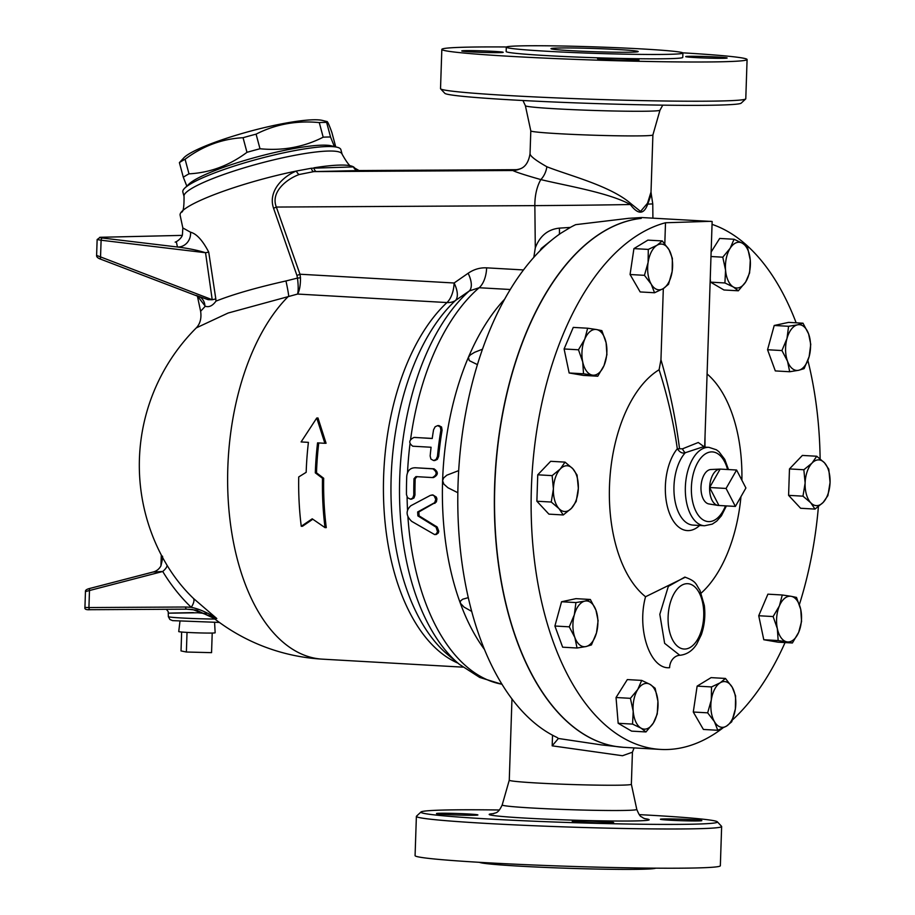 <?xml version="1.0" encoding="UTF-8"?>
<svg xmlns="http://www.w3.org/2000/svg" width="915" height="915" viewBox="0 0 915 915"><rect width="100%" height="100%" fill="white"/><g stroke="black" fill="none" stroke-linecap="round" stroke-linejoin="round"><path stroke-width="1.37" d="M197.354 295.945L205.292 306.228L200.625 311.26C201.632 318.191 200.202 323.727 196.325 327.867L228.109 313.033L297.604 294.058L446.978 302.556A21.811 11.849 93.3 0 0 454.103 282.998A21.811 10.374 -124.9 0 1 455.487 300.497L469.315 290.947A21.811 10.408 55.4 0 0 468.137 273.265L454.103 282.998L299.983 274.226A5.456 1.064 -19.2 0 1 296.929 275.449L297.478 278.091C298.382 285.343 298.427 290.661 297.604 294.058C299.582 290.524 300.532 285.08 300.475 277.725A5.456 1.144 -3.7 0 1 297.478 278.091L285.96 280.962C256.292 287.653 232.959 294.378 215.974 301.126L215.814 298.896A13.085 1.064 -8.6 0 1 212.211 299.731L208.117 299.674L195.936 295.351M457.946 663.146A194.163 105.465 93.3 0 1 383.579 499.087A194.163 105.465 93.3 0 1 446.978 302.556A21.811 15.932 -133 0 0 455.487 300.497A197.091 107.055 -86.7 0 0 391.037 481.69A197.091 107.055 -86.7 0 0 448.133 654.968L459.399 664.347A206.516 112.168 93.3 0 1 399.638 480.592A206.516 112.168 93.3 0 1 469.315 290.947L479.151 287.733A21.811 11.849 93.3 0 0 486.631 267.843C480.02 267.535 473.856 269.342 468.137 273.265M300.475 277.725L299.983 274.226L276.33 207.053C270.405 192.093 286.486 179.111 299.205 174.513L313.914 171.597L358.646 170.579A5.456 5.399 86 0 1 353.487 166.896L311.363 168.246A5.456 2.722 -90.9 0 0 313.914 171.597L512.812 170.51C516.049 172.169 525.393 175.188 540.834 179.58C565.893 185.688 608.772 192.653 630.321 204.514C638.075 214.842 643.886 214.705 647.74 204.114A17.454 12.444 22.4 0 1 647.511 203.233L640.557 211.422L630.858 203.622A17.454 9.562 -41.2 0 0 630.321 204.514A76.357 0.618 -0.6 0 1 534.852 205.623L535.298 247.828C539.896 235.898 547.913 229.333 559.362 228.132A10.911 2.471 86 0 1 559.351 234.274M216.214 618.151A121.112 0.984 -0.6 0 0 214.019 618.368A194.163 194.163 0 0 0 322.446 659.155A194.163 105.465 -86.7 0 1 229.07 511.325A194.163 105.465 -86.7 0 1 288.717 296.048A21.811 1.35 76.9 0 0 285.96 280.962M205.292 306.228C209.032 307.52 212.589 305.816 215.974 301.126M541.348 248.4L551.837 239.982M533.822 257.298L535.298 247.828M484.573 649.616A209.432 113.757 -86.7 0 1 460.291 603.111A209.432 113.757 -86.7 0 1 442.597 480.672A209.432 113.757 -86.7 0 1 468.446 357.205A209.432 113.757 -86.7 0 1 504.52 299.331M477.39 364.605L469.246 360.601L468.446 357.205L470.344 354.917L474.565 352.332L482.434 349.21M88.195 609.653L90.105 609.699A2.185 1.19 -90.3 0 1 90.116 609.699L186.774 609.173A2.185 1.19 -90.3 0 1 186.786 609.173L196.21 610.088L214.019 618.368A121.112 0.984 -0.6 0 0 216.798 618.54L193.523 598.49A169.881 142.5 88.7 0 1 166.839 564.932L164.437 560.815A194.163 194.163 0 0 1 196.325 327.867M312.804 519.217L302.488 526.262L301.252 526.285L312.221 518.816L325.031 527.635L326.266 527.612A194.163 105.465 93.3 0 1 323.681 478.271L316.499 472.815A194.163 105.465 93.3 0 1 318.752 442.94M317.985 417.983L326.072 443.26L324.871 443.295L316.75 418.018L317.985 417.983M432.967 494.958L436.329 497.108L436.924 498.95L436.375 501.923L418.853 511.954L419.081 515.866L437.21 527.051L438.788 531.249L438.296 532.988L436.283 534.486L434.602 534.566L436.318 533.925L437.507 531.752L436.089 527.189L417.881 515.888L417.652 511.977L434.694 502.644L435.757 499.396L434.259 495.976L432.772 495.107L430.462 495.335L410.824 505.743C405.62 510.662 405.917 515.877 411.716 521.378L434.602 534.566M438.914 425.578L441.545 426.996L442.094 430.164A209.432 113.757 93.3 0 0 438.662 456.368L437.336 459.364L434.808 460.531M414.644 437.462L432.235 438.422M417.091 476.589L415.181 478.671A209.432 113.757 93.3 0 0 414.975 495.004L413.992 497.954L411.567 499.155M415.216 467.759L433.996 468.812C438.548 471.991 438.399 474.896 433.55 477.527L432.36 477.561C437.21 474.919 437.359 472.014 432.806 468.835L415.216 467.759M179.397 162.63L184.235 157.403A74.172 11.232 -15 0 1 240.908 133.819A74.172 11.232 -15 0 1 313.365 119.785A74.172 11.232 -15 0 1 322.412 120.425L327.044 121.569L326.632 122.416A84.535 12.799 165 0 0 323.178 122.416A84.535 12.799 165 0 0 319.278 122.587C296.597 120.38 275.529 124.234 256.086 134.15A84.535 12.799 165 0 0 243.058 137.708C222.105 138.828 202.787 146 185.082 159.244A84.535 12.799 165 0 0 179.397 162.63L183.309 177.247A84.535 12.799 -15 0 1 188.993 173.85C209.935 172.729 229.265 165.558 246.97 152.325A84.535 12.799 -15 0 1 259.997 148.756C282.689 150.964 303.746 147.109 323.189 137.193A84.535 12.799 -15 0 1 327.09 137.033A84.535 12.799 -15 0 1 330.544 137.021L334.387 146.572M335.736 146.903L331.848 132.378C328.485 122.999 326.747 119.682 326.632 122.416L330.544 137.021M186.832 186.134L183.309 177.247M215.814 298.896L208.723 252.094C202.581 240.325 196.508 233.702 190.514 232.204L182.84 227.949L180.118 215.208A90.448 13.691 -15 0 1 181.227 212.166C183.206 212.577 184.144 207.35 184.041 196.485L182.84 191.99A81.812 12.387 -15 0 1 184.819 188.055L189.153 183.904A76.357 11.552 -15 0 1 258.076 156.671A76.357 11.552 -15 0 1 331.39 145.84L337.223 147.269A81.812 12.387 -15 0 1 340.895 149.683L342.096 154.178C347.448 163.659 350.88 167.719 352.366 166.358A90.448 13.691 -15 0 1 353.487 166.896L353.991 167.251A5.456 5.421 84.9 0 0 359.035 170.545L517.959 169.675L358.646 170.579M323.189 137.193L319.278 122.587M259.997 148.756L256.086 134.15M246.97 152.325L243.058 137.708M188.993 173.85L185.082 159.244M186.374 652.018L211.559 652.658L212.211 633.043A18.22 0.663 -178.1 0 1 187.026 632.402L186.374 652.018L181.021 650.92L181.65 632.036M214.59 622.509L215.151 632.78A18.22 0.663 -178.1 0 1 212.211 633.043M187.026 632.402A18.22 0.663 -178.1 0 1 178.734 631.567L179.969 621.365M726.075 488.45L736.598 470.024L745.908 487.992L735.386 506.418L726.075 488.45L709.617 487.512L720.139 469.086L736.598 470.024M718.927 505.48L709.617 487.512A18.22 9.893 93.3 0 0 717.932 505.412A18.22 9.893 93.3 0 0 718.927 505.48L735.386 506.418M720.139 469.086A18.22 9.893 93.3 0 0 720.002 469.098A18.22 9.893 93.3 0 0 709.617 487.512M717.932 505.412L708.873 503.936A17.259 9.379 -86.7 0 1 701.027 486.231A17.259 9.379 -86.7 0 1 710.841 469.521A17.259 9.379 -86.7 0 1 710.955 469.521M798.612 370.289L789.691 371.742L787.529 361.253A22.909 12.444 93.3 0 0 798.612 370.289A22.909 12.444 93.3 0 0 809.146 356.61L804.102 368.642L798.612 370.289M781.936 350.559L786.98 338.527A22.909 12.444 93.3 0 0 787.529 361.253L781.936 350.559L767.559 349.747L774.216 325.477L788.593 326.289L797.514 324.836A22.909 12.444 93.3 0 0 786.98 338.527L788.593 326.289M808.597 333.884L810.759 344.372L809.146 356.61A22.909 12.444 93.3 0 0 808.597 333.884A22.909 12.444 93.3 0 0 797.514 324.836L803.004 323.201L808.597 333.884M745.691 281.934L738.336 290.798L733.338 286.978A22.909 12.444 93.3 0 0 745.691 281.934A22.909 12.444 93.3 0 0 750.266 260.089L749.614 272.876L745.691 281.934M724.909 282.964L725.561 270.177A22.909 12.444 93.3 0 0 733.338 286.978L724.909 282.964L710.532 282.14L710.246 278.686M722.781 257.184L730.136 248.32A22.909 12.444 93.3 0 0 725.561 270.177L722.781 257.184L710.989 256.52M742.488 243.276L747.486 247.107L750.266 260.089A22.909 12.444 93.3 0 0 742.488 243.276A22.909 12.444 93.3 0 0 730.136 248.32L734.059 239.261L742.488 243.276M672.159 271.412L668.522 284.279L663.261 288.614A22.909 12.444 93.3 0 0 672.159 271.412A22.909 12.444 93.3 0 0 669.037 249.749L672.376 258.362L672.159 271.412M654.557 292.754L651.217 284.142A22.909 12.444 93.3 0 0 663.261 288.614L654.557 292.754L640.18 291.942L630.069 274.511L644.446 275.335L648.095 262.468A22.909 12.444 93.3 0 0 651.217 284.142L644.446 275.335M656.993 245.277L662.266 240.931L669.037 249.749A22.909 12.444 93.3 0 0 656.993 245.277A22.909 12.444 93.3 0 0 648.095 262.468L648.3 249.418L656.993 245.277M606.107 342.748L606.919 354.643L604.049 365.531A22.909 12.444 93.3 0 0 606.107 342.748A22.909 12.444 93.3 0 0 596.477 329.537L601.864 330.647L606.107 342.748M597.758 376.214L592.36 375.104A22.909 12.444 93.3 0 0 604.049 365.531L597.758 376.214L583.381 375.402L569.153 372.977L583.53 373.789L582.718 361.894A22.909 12.444 93.3 0 0 592.36 375.104L583.53 373.789M584.776 339.11L587.647 328.222L596.477 329.537A22.909 12.444 93.3 0 0 584.776 339.11A22.909 12.444 93.3 0 0 582.718 361.894L578.474 349.793L584.776 339.11M572.767 468.674L577.068 475.045L578.337 488.347A22.909 12.444 93.3 0 0 572.767 468.674A22.909 12.444 93.3 0 0 560.3 468.972L565.035 462.121L572.767 468.674M576.187 501.454L571.452 508.305A22.909 12.444 93.3 0 0 578.337 488.347L576.187 501.454M563.285 514.962L558.985 508.603A22.909 12.444 93.3 0 0 571.452 508.305L563.285 514.962L548.909 514.139L536.876 501.226L537.745 474.805L552.134 475.628L560.3 468.972A22.909 12.444 93.3 0 0 553.403 488.93L552.134 475.628M551.253 502.038L553.403 488.93A22.909 12.444 93.3 0 0 558.985 508.603L551.253 502.038L536.876 501.226M584.857 601.109L590.347 599.474L595.939 610.156A22.909 12.444 93.3 0 0 584.857 601.109A22.909 12.444 93.3 0 0 574.323 614.8L575.935 602.562L584.857 601.109M598.101 620.644L596.489 632.883A22.909 12.444 93.3 0 0 595.939 610.156L598.101 620.644M591.445 644.915L585.955 646.562A22.909 12.444 93.3 0 0 596.489 632.883L591.445 644.915M574.872 637.515L569.279 626.832L574.323 614.8A22.909 12.444 93.3 0 0 574.872 637.515A22.909 12.444 93.3 0 0 585.955 646.562L577.033 648.014L574.872 637.515M637.778 689.464L641.701 680.405L650.13 684.42A22.909 12.444 93.3 0 0 637.778 689.464A22.909 12.444 93.3 0 0 633.203 711.31L630.412 698.328L637.778 689.464M655.129 688.252L657.908 701.233A22.909 12.444 93.3 0 0 650.13 684.42L655.129 688.252M657.256 714.02L653.333 723.079A22.909 12.444 93.3 0 0 657.908 701.233L657.256 714.02M640.98 728.123L632.551 724.097L633.203 711.31A22.909 12.444 93.3 0 0 640.98 728.123A22.909 12.444 93.3 0 0 653.333 723.079L645.979 731.943L640.98 728.123M711.298 699.986L711.515 686.936L720.208 682.784A22.909 12.444 93.3 0 0 711.298 699.986A22.909 12.444 93.3 0 0 714.432 721.649L707.661 712.842L711.298 699.986M725.469 678.45L732.24 687.257A22.909 12.444 93.3 0 0 720.208 682.784L725.469 678.45L711.092 677.626L697.139 686.113L711.515 686.936M735.591 695.88L735.374 708.931A22.909 12.444 93.3 0 0 732.24 687.257L735.591 695.88M726.476 726.121L717.772 730.273L714.432 721.649A22.909 12.444 93.3 0 0 726.476 726.121A22.909 12.444 93.3 0 0 735.374 708.931L731.737 721.786L726.476 726.121M777.35 628.651L773.118 616.561L779.408 605.867A22.909 12.444 93.3 0 0 777.35 628.651A22.909 12.444 93.3 0 0 786.992 641.873L778.162 640.557L777.35 628.651M782.279 594.99L791.109 596.306A22.909 12.444 93.3 0 0 779.408 605.867L782.279 594.99L767.902 594.167L758.729 615.738L773.118 616.561M796.508 597.415L800.751 609.516A22.909 12.444 93.3 0 0 791.109 596.306L796.508 597.415M798.692 632.299L792.39 642.982L786.992 641.873A22.909 12.444 93.3 0 0 798.692 632.299A22.909 12.444 93.3 0 0 800.751 609.516L801.563 621.411L798.692 632.299M774.216 325.477L788.627 322.377L803.004 323.201M767.559 349.747L775.314 370.918L789.691 371.742M711.138 252.025L719.682 238.438L734.059 239.261M710.532 282.14L723.959 289.986L738.336 290.798M630.069 274.511L633.923 248.606L647.889 240.119L662.266 240.931M633.923 248.606L648.3 249.418M569.153 372.977L564.097 348.97L573.27 327.398L587.647 328.222M564.097 348.97L578.474 349.793M537.745 474.805L550.658 461.309L565.035 462.121M577.033 648.014L562.656 647.191L554.902 626.02L569.279 626.832M554.902 626.02L561.558 601.75L575.935 602.562M561.558 601.75L575.97 598.65L590.347 599.474M645.979 731.943L631.602 731.131L618.174 723.285L632.551 724.097M618.174 723.285L616.035 697.516L630.412 698.328M616.035 697.516L627.324 679.582L641.701 680.405M707.661 712.842L693.284 712.019L703.395 729.449L717.772 730.273M693.284 712.019L697.139 686.113M778.162 640.557L763.785 639.734L778.013 642.17L792.39 642.982M763.785 639.734L758.729 615.738M810.701 502.724L802.97 496.17L805.131 483.051A22.909 12.444 93.3 0 0 810.701 502.724A22.909 12.444 93.3 0 0 823.168 502.426L815.002 509.083L810.701 502.724M803.85 469.75L812.017 463.093A22.909 12.444 93.3 0 0 805.131 483.051L803.85 469.75L789.473 468.926L802.375 455.43L816.752 456.242L824.484 462.807A22.909 12.444 93.3 0 0 812.017 463.093L816.752 456.242M830.065 482.468L827.903 495.587L823.168 502.426A22.909 12.444 93.3 0 0 830.065 482.468A22.909 12.444 93.3 0 0 824.484 462.807L828.784 469.166L830.065 482.468M802.97 496.17L788.593 495.347L800.625 508.271L815.002 509.083M788.593 495.347L789.473 468.926M623.904 747.338A265.064 143.975 -86.7 0 1 623.813 747.326A265.064 143.975 -86.7 0 1 494.615 486.14A265.064 143.975 -86.7 0 1 641.278 218.353L641.118 218.399A265.064 143.975 -86.7 0 0 494.786 486.46A265.064 143.975 -86.7 0 0 623.996 747.338L660.573 749.419A265.064 143.975 -86.7 0 1 531.135 499.716A265.064 143.975 -86.7 0 1 665.502 222.757L664.805 243.813M704.664 447.103L712.144 221.487L641.564 217.53L628.662 218.319L575.695 224.655A265.064 143.975 93.3 0 0 570.994 227.046L561.204 232.993A265.064 143.975 93.3 0 0 457.797 496.056A265.064 143.975 93.3 0 0 557.029 737.456L558.39 738.474L601.361 744.89L623.435 747.303M704.63 447.103L698.271 442.494L682.487 448.83A4.358 1.43 -117.5 0 0 685.289 452.719L702.548 447.023L708.965 447.355A39.265 21.331 93.3 0 0 708.027 447.332A39.265 21.331 93.3 0 0 685.392 486.197A39.265 21.331 93.3 0 0 704.493 525.759L712.27 524.123L716.731 521.127L721.42 515.785L726.418 505.904M682.487 448.83L677.306 448.739C679.856 452.445 682.521 453.76 685.289 452.719A39.265 21.331 -86.7 0 0 674.321 496.182A39.265 21.331 -86.7 0 0 693.09 525.107L704.493 525.759M704.95 447.126L705.019 436.386M685.312 577.205L645.555 596.74A121.569 66.029 -86.7 0 1 609.756 480.432A121.569 66.029 -86.7 0 1 659.097 369.751L660.95 359.744L663.318 288.58M659.097 369.751C667.401 395.657 673.474 421.998 677.306 448.739A45.052 24.465 93.3 0 0 668.019 508.969A45.052 24.465 93.3 0 0 699.632 525.485M679.49 448.339C675.636 418.247 669.46 388.715 660.95 359.744M707.089 373.949A121.569 66.029 -86.7 0 1 741.882 480.226M740.956 496.662A121.569 66.029 -86.7 0 1 701.199 593.08M712.053 224.358A265.064 143.975 -86.7 0 1 796.153 322.812M807.888 360.476A265.064 143.975 -86.7 0 1 820.126 458.804M818.41 506.624A265.064 143.975 -86.7 0 1 799.39 604.529M785.059 642.57A265.064 143.975 -86.7 0 1 732.457 719.933M722.61 728.18A265.064 143.975 -86.7 0 1 666.863 749.522A265.064 143.975 -86.7 0 1 660.573 749.419M711.058 221.304L665.502 222.757M645.555 596.74C636.554 629.337 650.176 669.597 669.574 667.698L669.597 667.698A13.085 10.98 88.6 0 1 679.776 655.254L664.633 643.337L659.818 614.308L668.327 586.389L684.82 577.102C697.001 581.414 695.755 584.502 699.884 590.152L704.321 605.478C705.545 615.669 704.539 625.437 701.302 634.77L696.807 643.988C692.621 650.622 687.142 654.374 680.371 655.231L679.776 655.254M415.719 467.771L414.529 467.794C410.034 468.068 407.438 470.836 406.763 476.097A211.617 114.947 93.3 0 0 406.466 494.615L407.518 497.68L410.435 499.178L412.734 498.069L413.786 495.026A211.617 114.947 -86.7 0 1 414.003 478.694L415.902 476.624L432.36 477.561M325.031 527.635A196.348 106.655 -86.7 0 1 322.492 478.293L323.681 478.271M322.492 478.293L315.309 472.849L316.499 472.815M316.75 418.018L301.104 441.945L308.412 442.357A196.348 106.655 93.3 0 0 306.17 472.323L298.725 476.944A196.348 106.655 93.3 0 0 301.252 526.285M315.309 472.849A196.348 106.655 -86.7 0 1 317.562 442.871L324.871 443.295M415.135 437.45L413.935 437.473C408.799 440.115 408.422 443.02 412.791 446.211L431.079 447.252A211.617 114.947 93.3 0 0 430.153 455.979L430.919 459.09L433.664 460.554L436.1 459.433L437.462 456.402A211.617 114.947 -86.7 0 1 440.87 430.187L440.367 427.088L437.725 425.601L435.174 426.733L433.561 429.776A211.617 114.947 93.3 0 0 432.212 438.514L414.895 437.439M471.74 611.426L464.065 607.114L460.291 603.111L460.417 601.063L462.704 599.222L468.32 597.632M552.534 735.202L552.18 745.828L558.39 738.474M552.18 745.828L622.497 755.733L632.425 752.21L634.084 747.91M631.361 784.235A61.088 2.242 -178.1 0 1 631.361 784.258A61.088 2.242 -178.1 0 1 621.525 785.15A61.088 2.242 -178.1 0 1 552.946 783.8A61.088 2.242 -178.1 0 1 509.266 780.209A61.088 2.242 -178.1 0 1 509.266 780.186L502.198 804.937C497.703 814.602 495.267 812.291 493.071 813.801L493.082 813.801M570.308 227.412L559.362 228.132M204.914 305.907A13.085 11.769 126.2 0 0 200.419 297.261A13.085 11.769 126.2 0 0 200.408 297.261L200.419 297.261M208.723 252.094A13.085 0.915 -7.5 0 1 205.543 252.723L212.211 299.731L96.613 255.411L97.139 239.536L101.108 240.222A2.185 1.178 -83.2 0 1 102.457 238.026C99.358 237.625 98.717 237.374 100.547 237.294A2.185 1.83 -91.3 0 0 100.33 237.282L100.33 237.282A2.185 1.83 -91.3 0 0 100.055 237.305M190.514 232.204A13.085 12.044 -76.8 0 1 177.464 247.004C187.998 248.297 197.354 250.195 205.543 252.723L101.108 240.222L100.536 257.275A2.185 1.121 -69.2 0 0 100.947 259.288A2.185 1.121 -69.2 0 1 100.947 259.288C97.859 258.213 96.407 256.921 96.613 255.399M181.227 212.166A90.448 13.691 -15 0 1 296.334 171.036C283.467 176.183 267.66 190.88 273.551 208.208L296.929 275.449M166.839 564.932A13.085 4.015 148.9 0 1 162.733 571.486A181.342 152.107 -91.3 0 0 191.212 607.308L185.585 607.011A2.185 1.19 -90.3 0 0 186.786 609.173L90.116 609.699A2.185 1.19 -90.3 0 1 88.927 607.549L84.935 607.434L85.461 591.57L162.733 571.486L152.897 572.058C156.442 571.2 159.107 569.153 160.903 565.916C162.71 558.779 163.087 555.542 162.047 556.206M186.786 609.173L192.482 609.481L216.798 618.54C207.751 612.695 199.23 608.955 191.212 607.308A13.085 5.444 133.8 0 0 193.523 598.49M185.585 607.011L88.927 607.549L89.487 590.495A2.185 1.167 -104.6 0 1 90.127 588.356L90.127 588.356A2.185 1.167 -104.6 0 1 90.276 588.334L152.267 572.241M101.188 259.322A2.185 1.121 -69.2 0 1 100.959 259.288L200.408 297.261M193.442 612.604C159.885 613.279 161.28 613.325 197.617 612.764L197.583 610.408M197.617 612.764L206.298 613.553M166.358 609.287L168.234 611.655L168.337 616.641A29.108 1.064 1.9 0 0 168.337 616.653A29.108 1.064 1.9 0 0 184.487 618.14A29.108 1.064 1.9 0 0 214.888 619.043M651.297 194.232L652.761 203.839A76.357 0.618 -0.6 0 1 647.74 204.114L651.297 194.232L651.011 192.013L647.511 203.233M630.858 203.622C610.271 185.699 568.856 175.497 546.861 166.747A17.454 12.284 -73.8 0 1 540.834 179.58A34.907 18.998 89.7 0 0 534.852 205.623L276.33 207.053A5.456 1.087 160.4 0 1 273.551 208.208M520.338 168.703A17.454 17.454 66.2 0 1 519.663 169.023A17.454 17.454 66.2 0 1 519.651 169.035A17.454 17.454 66.2 0 1 512.812 170.51L519.663 169.023C525.187 167.308 528.653 162.184 530.048 153.663C529.979 155.985 535.584 160.342 546.861 166.747M652.91 134.928A61.088 2.242 -178.1 0 1 652.898 134.951A61.088 2.242 -178.1 0 1 643.062 135.82A61.088 2.242 -178.1 0 1 574.746 134.494A61.088 2.242 -178.1 0 1 530.803 130.902A61.088 2.242 -178.1 0 1 530.803 130.879L530.048 153.663M440.618 88.835L444.839 93.33A148.344 5.433 1.9 0 0 553.438 101.977A148.344 5.433 1.9 0 0 717.371 105.122A148.344 5.433 1.9 0 0 741.173 103.155L745.679 98.957A152.714 5.593 -178.1 0 1 721.169 100.97A152.714 5.593 -178.1 0 1 552.42 97.733A152.714 5.593 -178.1 0 1 440.618 88.835A152.714 5.593 -178.1 0 1 440.527 88.629L441.831 49.399A152.714 5.593 -178.1 0 1 506.487 46.974M639.219 814.625A148.344 5.433 -178.1 0 1 717.337 821.807A148.344 5.433 -178.1 0 1 693.513 824.175A148.344 5.433 -178.1 0 1 524.375 820.789A148.344 5.433 -178.1 0 1 420.991 811.982A148.344 5.433 -178.1 0 1 499.418 809.992M669.849 820.195A20.725 0.755 -178.1 0 1 660.413 819.245A20.725 0.755 -178.1 0 1 681.149 819.177A20.725 0.755 -178.1 0 1 701.839 820.618A20.725 0.755 -178.1 0 1 690.997 820.927A20.725 0.755 -178.1 0 1 669.849 820.195M468.469 813.995A20.725 0.755 -178.1 0 1 477.904 814.945A20.725 0.755 -178.1 0 1 457.168 815.013A20.725 0.755 -178.1 0 1 436.478 813.572A20.725 0.755 -178.1 0 1 447.321 813.263A20.725 0.755 -178.1 0 1 468.469 813.995M575.592 821.007A20.725 0.755 -178.1 0 1 598.868 821.453A20.725 0.755 -178.1 0 1 613.679 822.677A20.725 0.755 -178.1 0 1 592.943 822.745A20.725 0.755 -178.1 0 1 572.252 821.304A20.725 0.755 -178.1 0 1 575.592 821.007M682.739 52.83A152.714 5.593 -178.1 0 1 747.086 59.532L745.782 98.751A152.714 5.593 -178.1 0 1 745.679 98.957M747.086 59.532A152.714 5.593 -178.1 0 1 722.473 61.751A152.714 5.593 -178.1 0 1 551.024 58.388A152.714 5.593 -178.1 0 1 441.831 49.399M420.991 811.982L416.497 816.191A152.714 5.593 1.9 0 0 416.382 816.386A152.714 5.593 1.9 0 0 525.587 825.376A152.714 5.593 1.9 0 0 697.024 828.738A152.714 5.593 1.9 0 0 721.638 826.519A152.714 5.593 1.9 0 0 721.546 826.314L717.337 821.807M721.638 826.519L720.345 865.739A152.714 5.593 -178.1 0 1 695.72 867.969A152.714 5.593 -178.1 0 1 524.284 864.606A152.714 5.593 -178.1 0 1 415.078 855.617L416.382 816.386M558.024 48.026A43.634 1.601 -178.1 0 1 607.011 48.987A43.634 1.601 -178.1 0 1 638.212 51.56A43.634 1.601 -178.1 0 1 594.544 51.709A43.634 1.601 -178.1 0 1 550.99 48.667A43.634 1.601 -178.1 0 1 558.024 48.026M717.703 57.039A20.725 0.755 -178.1 0 1 727.139 57.988A20.725 0.755 -178.1 0 1 716.296 58.297A20.725 0.755 -178.1 0 1 695.148 57.565A20.725 0.755 -178.1 0 1 685.712 56.616A20.725 0.755 -178.1 0 1 696.555 56.307A20.725 0.755 -178.1 0 1 717.703 57.039M471.214 51.892A20.725 0.755 -178.1 0 1 461.778 50.943A20.725 0.755 -178.1 0 1 472.62 50.634A20.725 0.755 -178.1 0 1 493.768 51.366A20.725 0.755 -178.1 0 1 503.204 52.315A20.725 0.755 -178.1 0 1 492.362 52.624A20.725 0.755 -178.1 0 1 471.214 51.892M635.639 60.344A20.725 0.755 -178.1 0 1 612.375 59.898A20.725 0.755 -178.1 0 1 597.552 58.674A20.725 0.755 -178.1 0 1 600.892 58.366A20.725 0.755 -178.1 0 1 624.167 58.823A20.725 0.755 -178.1 0 1 638.979 60.047A20.725 0.755 -178.1 0 1 635.639 60.344M668.671 54.328A88.355 3.237 -178.1 0 1 569.473 52.384A88.355 3.237 -178.1 0 1 506.292 47.18A88.355 3.237 -178.1 0 1 594.704 46.871A88.355 3.237 -178.1 0 1 682.91 53.036A88.355 3.237 -178.1 0 1 668.671 54.328M682.91 53.036L682.762 57.393A88.355 3.237 -178.1 0 1 668.522 58.686A88.355 3.237 -178.1 0 1 569.324 56.741A88.355 3.237 -178.1 0 1 506.155 51.537L506.292 47.18M655.689 868.163A88.355 3.237 -178.1 0 1 641.632 869.25A88.355 3.237 -178.1 0 1 545.146 867.42A88.355 3.237 -178.1 0 1 479.437 862.319M354.837 168.166L353.991 167.251M311.363 168.246L296.334 171.036A5.456 2.139 -112.1 0 0 299.205 174.513M316.67 171.551A5.456 2.894 -90.9 0 1 313.891 167.822A90.448 13.691 -15 0 1 352.366 166.358M184.819 188.055A81.812 12.387 -15 0 1 258.671 158.878A81.812 12.387 -15 0 1 337.223 147.269M457.832 492.716L447.927 487.741L443.855 484.115L442.597 480.672L443.615 477.973L446.817 475.194L458.667 470.63M410.606 439.257A209.432 113.757 -86.7 0 1 479.151 287.733L510.215 289.495M523.449 269.936L486.631 267.843M502.015 684.237A209.432 113.757 -86.7 0 1 407.918 516.884M407.507 509.861A209.432 113.757 -86.7 0 1 407.095 497.051M407.518 472.689A209.432 113.757 -86.7 0 1 409.977 444.072M725.504 505.858A34.907 18.963 -86.7 0 1 693.078 503.547A34.907 18.963 -86.7 0 1 711.538 451.896A34.907 18.963 -86.7 0 1 727.574 469.509M684.855 649.044A32.723 17.774 -86.7 0 1 671.05 600.377A32.723 17.774 -86.7 0 1 701.896 599.657A32.723 17.774 -86.7 0 1 684.855 649.044M432.806 468.835L433.996 468.812M413.786 495.026L414.975 495.004M414.003 478.694L415.181 478.671M437.462 456.402L438.662 456.368M440.87 430.187L442.094 430.164M433.801 503.341L434.991 503.319M417.652 511.977L418.853 511.954M417.881 515.888L419.081 515.866M435.128 526.399L436.341 526.365M176.298 241.697L177.464 247.004L102.457 238.026M100.547 237.294L182.177 235.384L100.33 237.282L97.139 239.536M530.803 130.902L525.393 105.74A67.333 2.471 1.9 0 0 573.831 109.697A67.333 2.471 1.9 0 0 649.124 111.161A67.333 2.471 1.9 0 0 659.978 110.2L662.757 105.156M645.292 818.845L643.142 817.964C640.9 815.837 640.511 818.365 636.783 809.409A67.333 2.471 -178.1 0 1 625.929 810.404A67.333 2.471 -178.1 0 1 550.041 808.917A67.333 2.471 -178.1 0 1 502.198 804.937M493.814 813.618A80.028 2.928 1.9 0 0 533.708 818.548A80.028 2.928 1.9 0 0 636.245 820.915A80.028 2.928 1.9 0 0 644.572 818.616M184.041 196.485A81.812 12.387 -15 0 1 223.363 174.616A81.812 12.387 -15 0 1 305.05 153.514A81.812 12.387 -15 0 1 342.096 154.178M541.348 248.388L541.371 248.354A23.996 23.996 0 0 0 540.044 250.699M197.365 295.991L200.625 311.26M462.91 667.149L322.446 659.155M459.399 664.347L479.689 677.432L502.072 684.329M710.841 469.521L720.002 469.098M728.489 469.567L724.749 459.376L718.961 451.736L716.354 449.768L708.965 447.355M623.813 747.326L622.955 747.281M410.48 499.178L411.624 499.155M433.71 460.554L434.854 460.531M437.782 425.601L438.948 425.578M431.811 494.981L433.001 494.958M511.965 698.866L509.266 780.209M632.425 752.244L631.361 784.258L636.783 809.409M652.761 203.839L652.91 217.999M182.84 227.949L182.417 234.732C182.222 237.26 177.922 241.308 175.165 242.132M85.461 591.57C85.187 590.209 86.742 589.146 90.127 588.356L152.897 572.058M90.116 609.699C86.17 609.962 84.443 609.207 84.935 607.434M160.937 565.859L161.303 555.05M168.337 616.653L169.893 619.489L172.615 620.633L219.428 622.44M659.978 110.2L652.898 134.951L651.011 192.013M525.393 105.74L522.957 100.513M354.826 168.143L359.057 170.545"/></g></svg>

